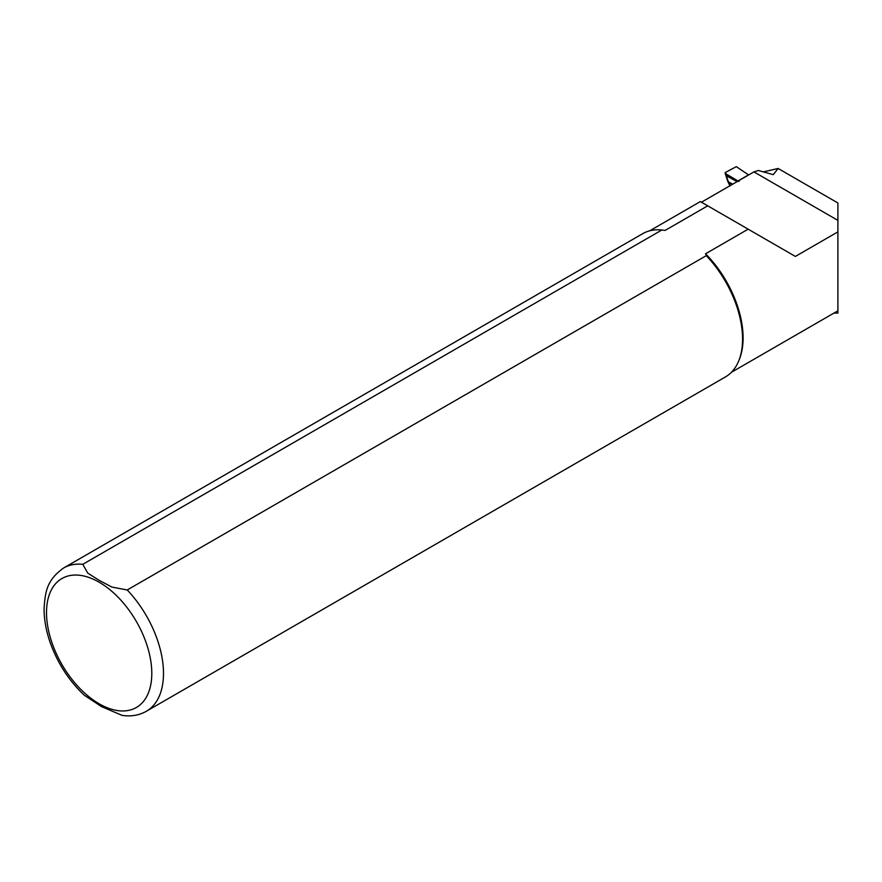 <?xml version="1.0" encoding="UTF-8"?>
<svg xmlns="http://www.w3.org/2000/svg" width="882" height="882" viewBox="0 0 882 882"><rect width="100%" height="100%" fill="white"/><g stroke="black" fill="none" stroke-linecap="round" stroke-linejoin="round"><path stroke-width="1.32" d="M730.208 185.341L728.212 182.023L732.292 184.404M728.135 181.152L725.599 173.611L737.958 180.975L748.52 174.879L736.316 166.643L725.202 172.585M727.793 180.986L727.782 180.049L727.793 180.986M737.958 180.975L739.017 181.449M728.014 181.56L728.003 180.634L728.014 181.56L732.655 184.195M833.975 313.077A105.465 60.891 -120 0 0 837.9 313.044L837.9 231.878L795.366 256.43L748.157 229.177L705.556 253.773A81.684 47.165 60 0 1 739.292 359.525L738.708 360.958A82.721 47.76 60 0 1 725.423 376.945L146.357 711.267A82.721 47.76 60 0 0 127.229 589.981L111.915 587.081L99.335 580.422L87.781 573.135L82.776 564.326L661.842 230.004L665.116 230.423L707.717 205.826L700.352 201.581L649.747 230.797M837.9 231.878L837.9 202.981L778.133 168.473L763.36 171.891M778.133 168.473L773.249 174.669L758.377 170.491L753.945 171.902L701.455 202.21M664.609 230.356A81.684 47.165 60 0 1 664.719 230.367A81.684 47.165 60 0 1 665.116 230.423L664.378 230.323M837.9 220.379L753.945 171.902M705.556 253.773L706.295 255.659A82.721 47.76 60 0 1 738.708 360.958M706.295 255.659L127.229 589.981M82.776 564.326A82.721 47.76 60 0 0 63.647 567.986L642.713 233.664A82.721 47.76 60 0 1 661.842 230.004M84.385 695.303L101.518 706.614L122.014 715.357C130.933 716.724 139.047 715.357 146.357 711.267M748.157 229.177L707.717 205.826M725.61 173.776L725.577 172.277L725.61 173.776M737.947 181.141L725.721 174.625L725.677 173.269M725.853 175.551L725.809 174.471L725.853 175.551L737.109 181.626M728.157 180.986L728.168 181.924L728.157 180.986M728.047 180.755L728.058 181.681L728.047 180.755M729.579 185L729.524 184.118L729.579 185M99.159 582.219A74.452 42.986 60 0 1 144.747 699.713A74.452 42.986 60 0 1 53.559 647.079A74.452 42.986 60 0 1 99.159 582.219M725.07 173.015L727.749 181.273M727.727 181.262L729.965 186.036M731.432 372.281L837.9 310.817M63.647 567.986C46.184 580.444 45.324 592.682 44.1 607.896C43.957 618.91 45.974 630.432 50.153 642.471C57.65 663.407 69.204 681.158 84.815 695.7"/></g></svg>
